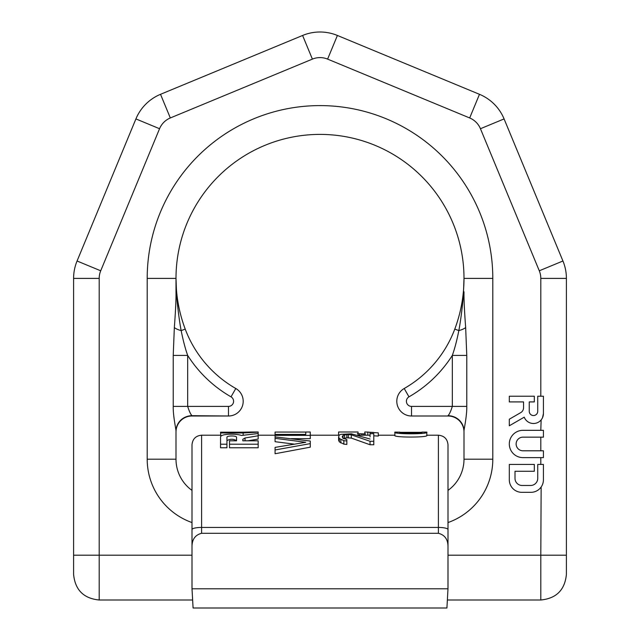 <?xml version="1.0" encoding="UTF-8"?>
<svg xmlns="http://www.w3.org/2000/svg" width="640" height="640" viewBox="0 0 640 640"><rect width="100%" height="100%" fill="white"/><g stroke="black" fill="none" stroke-linecap="round" stroke-linejoin="round"><path stroke-width="0.96" d="M192 534.248L192.008 588.8L193.08 608L446.92 608L447.992 588.8L448 534.248M192 587.944L192 444.8C192.568 438.968 195.768 435.768 201.6 435.2L201.6 533.296L438.4 533.296C444.952 534.96 448.152 539.656 448 547.384L448 587.944M447.992 588.8L192.008 588.8M192 547.384C191.848 539.656 195.048 534.96 201.6 533.296M448 547.384L448 529.56A9.6 2.12 180 0 0 438.4 527.44L438.4 435.2C444.232 435.768 447.432 438.968 448 444.8L448 529.56M226.944 440.656C230.144 438.824 233.344 438.824 236.544 440.656L236.544 437.304C236.8 435.528 226.712 435.52 226.944 437.304L226.944 444.216L220.544 444.216L220.544 436.92C220.792 433.776 235.552 433.392 241.536 435.464L258.176 433.528L258.176 439.08L247.896 440.808M229.504 447.784L258.176 447.784L258.176 444.216L229.504 444.216L229.504 447.784M220.544 444.216L220.544 447.784L226.944 447.784L226.944 444.216M258.176 435.2L275.072 435.2M220.544 432.24L243.136 432.24C252.632 431.984 252.632 431.976 243.136 432.2L220.544 432.2L220.84 436.2M394.848 435.36L394.928 432.096L399.648 432.168M394.928 435.296C391.84 437.648 429.872 437.64 426.768 435.296M426.856 435.376L426.768 432.096C429.96 434.376 391.816 434.376 394.928 432.096M305.776 432.064L275.072 432.064L275.072 436.936L310.272 441.04L310.272 447.176L275.072 453.744L275.072 447.392L305.776 442.288L275.072 438.32L275.072 441.696L294.048 444.096M291.304 438.664L310.272 438.664L310.272 432.016L305.776 432.016L305.776 434.392L275.072 434.392M342.336 436.264L342.336 437.104L343.088 435.328L346.832 434.512L346.832 437.784L351.328 438.104L370.048 444.752L373.792 444.752L373.792 433.688L370.048 433.688L370.048 436.936M346.832 437.784L343.088 438.624M343.84 444.136L346.832 444.44L346.832 440.976L343.84 440.68L343.84 444.136L339.344 441.896L338.592 440.224L338.592 436.888L339.344 438.512L343.84 440.68M373.792 435.8L378.288 436.072L378.288 432.848L370.048 432.408L370.048 433.688M338.592 432L358.064 432L338.592 432L338.592 435.2L339.184 435.2M370.048 435.2L364.808 435.2L364.808 432L365.608 432L364.808 432M229.504 444.216L229.504 440.808L236.544 440.808M258.176 435.776L245.056 437.976L242.816 439.312L242.816 440.808L258.176 440.808L258.176 444.216M258.176 433.528L258.176 432L250.488 432M243.136 432.896C262.536 431.904 262.536 431.928 243.136 432.976L243.136 435.24M243.136 432.24C252.632 431.984 252.632 431.976 243.136 432.2L243.136 432.24M220.544 432.976L243.136 432.976M399.768 432.264L399.768 432.096C396.912 433.472 424.784 433.472 421.936 432.096L426.768 432.096M421.728 432.336L399.976 432.336M275.072 436.936L275.072 438.32M310.272 443.624L275.072 449.968M275.072 435.368L310.272 435.368M338.592 436.888L339.344 434.992L340.84 434.36L351.328 433.816L370.048 439.024M342.336 437.104L343.088 438.264L346.832 439.552L346.832 440.976M346.832 434.512L351.328 434.824L370.048 441.28L373.792 441.28M378.288 432.848L370.048 432.408M365.56 433.936L357.32 433.68M373.792 432.464L365.608 432M242.816 439.312L242.816 440.808M370.048 441.28L370.048 444.752M339.344 438.512L339.344 441.896M340.84 439.552L340.84 442.976M343.088 435.328L343.088 438.264M344.584 434.824L344.584 438.104M348.328 434.512L348.328 437.784M351.328 434.824L351.328 438.104M359.568 433.936L359.568 435.2M361.808 434.072L361.808 435.2M363.312 434.072L363.312 435.2M367.8 432.008L367.8 435.2M358.064 432L358.064 435.128M192 490.392A38.4 38.4 0 0 1 176 459.2L176 431.184C176.376 430.936 172.968 416.168 173.224 406.4L173.224 355.416L174.344 327.504C175.072 317.928 176.176 301.008 176 292.848L176 278.4A144 144 0 0 0 185.216 329.088A115.2 115.2 0 0 0 235.792 388.504A115.2 115.2 0 0 1 185.216 329.088L181.176 330.608C179.384 321.72 177.208 303.832 176.608 294.584A16 6.376 0 0 1 176 292.848M192 416A16 16 0 0 0 176 432A16 16 0 0 1 192 416L228.48 416L192 415.696C190.656 414.384 189.216 411.28 187.68 406.4L187.68 355.416C185.248 348.616 183.088 340.344 181.176 330.608A16 4.536 6 0 1 174.344 327.504M176.608 294.584L176 278.4L176 291.8M192 522.56A67.2 67.2 0 0 1 147.2 459.2L176 459.2L176 431.184A16 15.488 0 0 1 192 415.696M176 432L176 431.544M411.52 406.4L411.52 416A14.72 14.72 0 0 1 404.208 388.504L408.976 396.84A5.12 5.12 0 0 0 411.52 406.4L452.32 406.4C450.784 411.28 449.344 414.384 448 415.696L448 416A16 16 0 0 1 464 432A16 16 0 0 0 448 416L411.52 416A14.72 14.72 0 0 1 404.208 388.504A115.2 115.2 0 0 0 454.784 329.088A144 144 0 0 0 320 134.4A144 144 0 0 0 176 278.4L147.2 278.4A172.8 172.8 0 0 1 320 105.6A172.8 172.8 0 0 1 492.8 278.4L464 278.4A144 144 0 0 0 320 134.4A144 144 0 0 0 176 278.4M464 291.8L464 292.848C463.824 301.008 464.928 317.928 465.656 327.504L466.776 355.416L452.32 355.416C454.752 348.616 456.912 340.344 458.824 330.608C460.616 321.72 462.792 303.832 463.392 294.584A16 6.376 180 0 0 464 292.848M448 522.56A67.2 67.2 0 0 0 492.8 459.2L464 459.2A38.4 38.4 0 0 1 448 490.392A38.4 38.4 0 0 0 464 459.2L464 431.184C463.624 430.936 467.032 416.168 466.776 406.4L466.776 355.416M464 459.2L464 431.544M404.208 388.504A115.2 115.2 0 0 0 454.784 329.088L458.824 330.608A16 4.536 174 0 0 465.656 327.504M463.392 294.584L464 278.4A144 144 0 0 1 454.784 329.088M302.6 35.464L160.52 94.312L302.6 35.464A45.472 45.472 0 0 1 337.4 35.464L327.608 59.112L469.68 117.96L327.608 59.112A19.872 19.872 0 0 0 312.392 59.112L302.6 35.464A45.472 45.472 0 0 1 337.4 35.464L479.48 94.312A45.472 45.472 0 0 1 504.088 118.92L562.936 261A45.472 45.472 0 0 1 566.4 278.4L566.4 574.4C564.88 589.944 556.344 598.48 540.8 600L540.8 555.2L566.4 555.2M337.4 35.464L479.48 94.312A45.472 45.472 0 0 1 504.088 118.92L480.44 128.72L539.288 270.792A19.872 19.872 0 0 1 540.8 278.4L540.8 396.224M73.6 555.2L99.2 555.2L99.2 278.4A19.872 19.872 0 0 1 100.712 270.792L159.56 128.72A19.872 19.872 0 0 1 170.32 117.96L312.392 59.112L170.32 117.96L160.52 94.312A45.472 45.472 0 0 0 135.912 118.92L77.064 261A45.472 45.472 0 0 0 73.6 278.4L73.6 574.4C75.12 589.944 83.656 598.48 99.2 600L99.2 555.2L192 555.2M448 555.2L540.8 555.2L541.144 487.008M541.472 486.52L541.776 486.016M542.056 485.496L542.312 484.968M542.536 484.424L542.704 483.992M540.8 430.328L541.144 419.904M541.464 419.488L541.768 419.056M542.048 418.608L542.304 418.152M542.536 417.672L543.416 413.576L543.416 396.224L537.736 396.224L537.736 411.304A4.248 4.248 0 0 1 533.488 415.552A4.248 4.248 0 0 1 529.248 411.304L529.248 401.912L534.32 401.912L534.32 396.224L509.312 396.224L509.312 401.912L523.56 401.912L523.56 407.712A5.688 5.688 0 0 1 520.72 412.632L509.312 419.216L509.312 425.784L524.232 417.168A9.928 9.928 0 0 0 543.416 413.576M543.416 430.328L522.952 430.328A13.64 13.64 0 0 0 509.312 443.968A13.64 13.64 0 0 0 522.952 457.616L543.416 457.616L543.416 450.792L522.952 450.792A6.824 6.824 0 0 1 516.136 443.968A6.824 6.824 0 0 1 522.952 437.152L543.416 437.152L543.416 430.328M509.312 464.432L509.312 479.816A12.504 12.504 0 0 0 521.816 492.328L530.912 492.328A12.504 12.504 0 0 0 543.416 479.816L543.416 464.432L537.736 464.432L537.736 478.352A7.128 7.128 0 0 1 530.656 485.48L522.12 485.48A7.128 7.128 0 0 1 515 478.352L515 471.256L534.32 471.256L534.32 464.432L509.312 464.432M231.024 396.84L235.792 388.504A14.72 14.72 0 0 1 228.48 416L228.48 406.4A5.12 5.12 0 0 0 231.024 396.84A124.8 124.8 0 0 1 187.68 355.416L173.224 355.416M438.4 533.296L438.4 527.44L201.6 527.44A9.6 2.12 0 0 0 192 529.56M245.056 437.976L245.056 440.808M540.8 457.616L540.8 464.432M479.48 94.312L469.68 117.96A19.872 19.872 0 0 1 480.44 128.72M492.8 459.2L492.8 278.4M147.2 459.2L147.2 278.4M540.8 437.152L540.8 450.792M408.976 396.84A124.8 124.8 0 0 0 452.32 355.416L452.32 406.4L466.776 406.4M448 415.696A16 15.488 180 0 1 464 431.184L464 431.184M539.288 270.792L562.936 261A45.472 45.472 0 0 1 566.4 278.4L540.8 278.4M160.52 94.312A45.472 45.472 0 0 0 135.912 118.92L159.56 128.72M100.712 270.792L77.064 261A45.472 45.472 0 0 0 73.6 278.4L99.2 278.4M228.48 406.4L173.224 406.4M201.6 435.2L220.544 435.2M310.272 435.2L338.592 435.2M358.36 435.2L364.808 435.2M378.288 435.2L394.848 435.2M426.848 435.2L438.4 435.2M99.2 600L192.408 600M447.592 600L540.8 600"/></g></svg>
